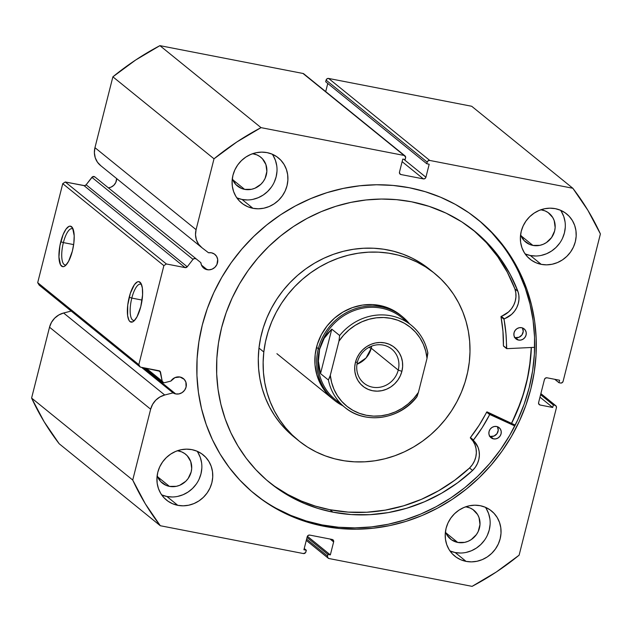 <?xml version="1.0" encoding="UTF-8"?>
<svg xmlns="http://www.w3.org/2000/svg" width="632" height="632" viewBox="0 0 632 632"><rect width="100%" height="100%" fill="white"/><g stroke="black" fill="none" stroke-linecap="round" stroke-linejoin="round"><path stroke-width="0.95" d="M303.716 73.77L404.117 155.456A2.157 2.007 -51 0 1 405.594 157.905L405.175 159.556L402.774 159.09L399.487 172.086A2.157 2.007 -51 0 0 400.965 174.543L399.582 173.413L400.965 174.543L423.393 178.895L402.126 161.658L423.393 178.895A2.157 2.007 -51 0 0 425.913 177.229L403.793 159.288L425.913 177.229L429.199 164.233L426.798 163.759L325.678 81.773L426.798 163.759L427.216 162.116L326.096 80.122L325.678 81.773L326.096 80.122A2.157 2.007 129 0 1 328.616 78.447L429.744 160.441L328.616 78.447L327.052 78.779L326.096 80.122L427.216 162.116A2.157 2.007 -51 0 1 429.744 160.441L572.829 188.257L471.701 106.271L328.616 78.447L471.701 106.271L572.829 188.257A267.312 249.221 -51 0 1 600.4 233.935L563.096 381.357A2.157 2.007 -51 0 1 560.576 383.032L558.972 382.716L554.762 379.303L558.972 382.716L559.596 380.243L546.988 377.794A2.157 2.007 -51 0 0 544.46 379.469L538.614 402.568A2.157 2.007 -51 0 0 540.099 405.017L538.709 403.895L540.099 405.017L552.708 407.474L539.989 397.157L552.708 407.474L553.332 404.993L540.613 394.676L553.332 404.993L554.936 405.309L540.818 393.862L554.936 405.309A2.157 2.007 -51 0 1 556.413 407.759L519.117 555.18A267.312 249.221 -51 0 1 472.096 586.354L329.011 558.538A2.157 2.007 -51 0 1 327.526 556.081L327.945 554.43L307.034 537.476L327.945 554.43L330.346 554.896L307.389 536.284L330.346 554.896L333.633 541.908L330.125 539.057L333.633 541.908A2.157 2.007 -51 0 0 332.993 539.839L332.977 539.831A2.157 2.007 -51 0 0 332.156 539.452L309.735 535.091A2.157 2.007 -51 0 0 307.207 536.766L303.921 549.761L306.322 550.227L304.229 548.537L306.322 550.227L305.904 551.878A2.157 2.007 -51 0 1 303.384 553.553L160.299 525.729L59.171 443.743A267.312 249.221 129 0 1 31.6 398.065L132.728 480.051L31.6 398.065L44.137 421.734L59.171 443.743L160.299 525.729A267.312 249.221 -51 0 1 132.728 480.051L150.653 409.204L49.525 327.21L31.6 398.065L49.525 327.21A18.62 17.356 129 0 1 63.595 313.006L164.723 395L63.595 313.006L71.187 311.07L63.595 313.006L58.808 314.965L54.66 318.165L51.476 322.36L49.525 327.21L150.653 409.204A18.62 17.356 -51 0 1 164.723 395L173.05 392.875L175.728 393.933L179.03 393.902L182.158 392.583L184.631 390.189L186.077 387.068L185.879 382.099L184.204 379.326L180.001 377.02A8.84 8.24 -51 0 0 170.885 381.08L164.589 382.684A2.157 2.007 -51 0 1 163.696 382.716A2.157 2.007 129 0 0 164.589 382.684L170.885 381.08L174.914 377.628L180.001 377.02A8.84 8.24 -51 0 1 183.43 378.608A8.84 8.24 -51 0 1 185.366 388.957A8.84 8.24 -51 0 1 175.728 393.933L143.377 367.706L175.728 393.933A8.84 8.24 -51 0 1 173.05 392.875L141.568 367.358L173.05 392.875L164.723 395L159.928 396.959L155.78 400.159L152.604 404.354L150.653 409.204L132.728 480.051L145.257 503.72L160.299 525.729L303.384 553.553L305.556 552.637L306.322 550.227L303.921 549.761L307.207 536.766L308.163 535.423L309.735 535.091L332.156 539.452L333.42 540.328L333.633 541.908L330.346 554.896L327.945 554.43L327.526 556.081L327.747 557.653L329.011 558.538L472.096 586.354L496.341 571.984L519.117 555.18L556.413 407.759L556.199 406.186L554.936 405.309L553.332 404.993L552.708 407.474L540.099 405.017L538.835 404.14L538.614 402.568L544.46 379.469L545.416 378.118L546.988 377.794L559.596 380.243L558.972 382.716L560.576 383.032L562.14 382.7L563.096 381.357L600.4 233.935L587.863 210.266L572.829 188.257L429.744 160.441L428.172 160.765L427.216 162.116L426.798 163.759L429.199 164.233L425.913 177.229L424.957 178.572L423.393 178.895L400.965 174.543L399.708 173.658L399.487 172.086L402.774 159.09L405.175 159.556L405.641 157.091L404.117 155.456L261.032 127.64L236.787 142.01L214.011 158.814L196.086 229.661L195.509 234.78L196.37 239.757L198.582 244.205L201.979 247.752L208.505 252.761L211.436 252.792A8.84 8.24 -51 0 1 214.864 254.388A8.84 8.24 -51 0 1 216.8 264.737A8.84 8.24 -51 0 1 207.154 269.706L201.466 265.092L207.154 269.706A8.84 8.24 -51 0 1 203.733 268.118A8.84 8.24 -51 0 1 200.85 262.651L94.8 176.873L92.517 176.794L86.134 184.789L84.601 185.65L65.27 181.984L62.75 183.659L37.691 282.662L39.176 285.119L37.691 282.662L138.819 364.656L140.296 367.105L160.038 371.284L162.187 381.167L163.696 382.716A2.157 2.007 -51 0 1 162.187 381.167L160.56 372.295L158.529 370.652L160.56 372.295A2.157 2.007 -51 0 0 159.043 370.755L140.296 367.105L39.176 285.119L140.296 367.105L138.819 364.656L163.87 265.645L138.819 364.656L37.691 282.662L62.75 183.659L65.27 181.984L166.398 263.971L163.87 265.645L62.75 183.659L163.87 265.645L166.398 263.971L185.137 267.62L166.398 263.971L65.27 181.984L84.016 185.626A2.157 2.007 129 0 0 86.134 184.789L91.885 177.347L193.013 259.341L187.254 266.783L185.137 267.62L84.016 185.626L185.137 267.62A2.157 2.007 -51 0 0 187.254 266.783L86.134 184.789L187.254 266.783L193.013 259.341A2.157 2.007 -51 0 1 195.928 258.859L194.411 258.496L193.013 259.341L91.885 177.347A2.157 2.007 129 0 1 94.8 176.873L200.85 262.651L94.8 176.873L200.85 262.651L201.482 265.14L202.84 267.265L204.792 268.837L208.797 269.856L212.076 269.169L214.935 267.281L216.934 264.468L217.7 259.491L216.618 256.402L214.414 254.048L211.436 252.792A8.84 8.24 -51 0 0 208.505 252.761L201.979 247.752A18.62 17.356 -51 0 1 201.648 247.483A18.62 17.356 -51 0 1 196.086 229.661L94.958 147.667L94.389 152.786L95.242 157.771L97.462 162.211L100.859 165.758M108.554 187.815A8.84 8.24 129 0 0 116.659 178.572L115.806 182.474L113.807 185.287L110.956 187.183L108.554 187.815M141.584 284.716A18.462 5.98 -79 0 0 131.811 298.083L129.205 297.198A20.619 6.683 101 0 1 140.936 283.31A20.619 6.683 101 0 1 140.786 306.591L137.041 316.766L134.063 320.914L132.601 321.925L130.002 321.625L128.968 320.329L127.625 315.692L127.735 305.106L130.287 293.438L134.426 284.621L137.389 281.872L138.764 281.627L141.023 283.46L142.366 288.097L142.587 294.836L140.786 306.591A20.619 6.683 101 0 1 133.542 321.348A20.619 6.683 101 0 1 129.205 297.198L131.811 298.083A18.462 5.98 101 0 1 140.525 284.155A18.462 5.98 101 0 1 141.584 284.716M73.154 229.234A18.462 5.98 -79 0 0 63.382 242.601L60.775 241.716A20.619 6.683 101 0 1 72.514 227.836A20.619 6.683 101 0 1 72.364 251.109L68.611 261.285L65.633 265.432L64.172 266.443L62.805 266.688L60.546 264.855L58.942 257.05L59.914 245.658L63.129 234.527L66.005 229.14L68.967 226.39L70.334 226.145L72.601 227.978L74.197 235.783L73.833 243.202L72.364 251.109A20.619 6.683 101 0 1 65.12 265.875A20.619 6.683 101 0 1 60.775 241.716L63.382 242.601A18.462 5.98 101 0 1 72.095 228.681A18.462 5.98 101 0 1 73.154 229.234M73.652 244.592L63.382 242.601L73.652 244.592M142.074 300.074L131.811 298.083L142.074 300.074M531.362 347.489A176.881 164.905 -51 0 1 511.572 423.385L520.997 401.438L525.982 385.007L529.387 368.266L531.362 347.489M254.348 493.718A176.881 164.905 129 0 0 322.099 524.916L323.734 526.235A176.881 164.905 -51 0 1 255.162 494.39A176.881 164.905 -51 0 1 216.413 287.252A176.881 164.905 -51 0 1 409.386 187.751L425.281 191.701L440.615 197.239L455.23 204.31L468.991 212.858L481.766 222.796L493.434 234.022L503.878 246.433L512.994 259.91L520.713 274.32L526.938 289.527L531.623 305.382L534.712 321.735L536.189 338.428L536.023 355.303L534.238 372.193L530.825 388.933L525.84 405.365L519.314 421.339L511.32 436.688L501.934 451.272L491.246 464.939L479.348 477.579L466.377 489.049L452.433 499.248L437.668 508.081L422.216 515.459L406.226 521.313L389.857 525.579L373.267 528.218L356.606 529.213L340.048 528.549L323.734 526.235L307.839 522.293L292.513 516.755L277.898 509.676L264.137 501.137L251.362 491.198L239.694 479.972L229.25 467.562L220.126 454.084L212.415 439.674L206.19 424.467L201.505 408.612L198.409 392.259L196.939 375.558L197.097 358.692L198.89 341.801L202.295 325.061L207.288 308.621L213.806 292.656L221.8 277.306L231.186 262.722L241.882 249.048L253.772 236.415L266.751 224.945L280.687 214.738L295.46 205.906L310.912 198.535L326.894 192.681L343.263 188.415L359.861 185.769L376.514 184.773L393.08 185.437L409.386 187.751A176.881 164.905 -51 0 1 477.958 219.604A176.881 164.905 -51 0 1 516.707 426.734A176.881 164.905 -51 0 1 323.734 526.235L322.099 524.916A176.881 164.905 129 0 0 514.819 425.913A176.881 164.905 129 0 0 477.136 218.941M450.047 550.986L455.182 552.542L466.084 561.382A29.104 27.137 -51 0 1 454.803 556.136A29.104 27.137 -51 0 1 448.428 522.056A29.104 27.137 -51 0 1 480.178 505.687L485.313 507.251L489.982 509.819L494.003 513.303L497.218 517.561L499.517 522.435L500.797 527.736L501.01 533.258L500.157 538.788L498.261 544.12L495.401 549.042L491.688 553.371L487.256 556.942L482.287 559.604L476.963 561.271L471.488 561.872L466.084 561.382L460.941 559.818L456.272 557.25L452.251 553.766L449.036 549.508L446.745 544.634L445.465 539.333L445.244 533.811L446.097 528.281L447.993 522.948L450.853 518.019L454.574 513.697L458.998 510.127L463.975 507.464L469.292 505.798L474.766 505.197L480.178 505.687A29.104 27.137 -51 0 1 491.459 510.925A29.104 27.137 -51 0 1 497.834 545.005A29.104 27.137 -51 0 1 466.084 561.382L455.182 552.542A29.104 27.137 129 0 0 485.021 539.452A29.104 27.137 129 0 0 485.384 507.275M525.2 253.961L530.343 255.518L541.237 264.358A29.104 27.137 -51 0 1 529.956 259.112A29.104 27.137 -51 0 1 523.58 225.032A29.104 27.137 -51 0 1 555.331 208.663L560.473 210.227L565.142 212.794L569.163 216.278L572.379 220.536L574.678 225.411L575.949 230.712L576.171 236.234L575.317 241.764L573.422 247.096L570.562 252.018L566.841 256.347L562.417 259.918L557.44 262.58L552.123 264.247L546.648 264.848L541.237 264.358L536.102 262.793L531.433 260.226L527.412 256.742L524.197 252.484L521.898 247.61L520.618 242.309L520.405 236.787L521.258 231.257L523.154 225.924L526.014 220.995L529.727 216.673L534.159 213.103L539.128 210.44L544.452 208.773L549.927 208.173L555.331 208.663A29.104 27.137 -51 0 1 566.612 213.9A29.104 27.137 -51 0 1 572.987 247.981A29.104 27.137 -51 0 1 541.237 264.358L530.343 255.518A29.104 27.137 129 0 0 560.181 242.427A29.104 27.137 129 0 0 560.544 210.251M161.752 494.927L166.895 496.491L177.79 505.331A29.104 27.137 -51 0 1 166.508 500.086A29.104 27.137 -51 0 1 160.133 466.005A29.104 27.137 -51 0 1 191.883 449.636L197.018 451.193L201.687 453.768L205.708 457.252L208.931 461.51L211.222 466.384L212.502 471.677L212.723 477.2L211.862 482.737L209.974 488.07L207.114 492.992L203.393 497.321L198.969 500.892L193.992 503.554L188.668 505.221L183.201 505.821L177.79 505.331L172.655 503.767L167.986 501.2L163.965 497.716L160.741 493.458L158.45 488.583L157.171 483.283L156.957 477.76L157.81 472.23L159.706 466.898L162.566 461.968L166.279 457.639L170.711 454.076L175.68 451.406L181.005 449.747L186.472 449.147L191.883 449.636A29.104 27.137 -51 0 1 203.164 454.874A29.104 27.137 -51 0 1 209.54 488.955A29.104 27.137 -51 0 1 177.79 505.331L166.895 496.491A29.104 27.137 129 0 0 196.734 483.401A29.104 27.137 129 0 0 197.089 451.224M236.913 197.903L242.048 199.467L252.95 208.307A29.104 27.137 -51 0 1 241.669 203.062A29.104 27.137 -51 0 1 235.294 168.981A29.104 27.137 -51 0 1 267.044 152.612L272.179 154.169L276.848 156.744L280.869 160.228L284.092 164.486L286.383 169.36L287.663 174.653L287.876 180.175L287.023 185.713L285.127 191.046L282.267 195.967L278.554 200.297L274.122 203.867L269.153 206.53L263.828 208.197L258.362 208.797L252.95 208.307L247.815 206.743L243.146 204.175L239.125 200.692L235.902 196.434L233.611 191.559L232.331 186.258L232.11 180.736L232.971 175.206L234.859 169.874L237.719 164.944L241.44 160.615L245.864 157.052L250.841 154.382L256.165 152.723L261.632 152.122L267.044 152.612A29.104 27.137 -51 0 1 278.325 157.85A29.104 27.137 -51 0 1 284.7 191.93A29.104 27.137 -51 0 1 252.95 208.307L242.048 199.467A29.104 27.137 129 0 0 271.894 186.377A29.104 27.137 129 0 0 272.25 154.2M232.284 178.69L235.799 184.512L241.337 188.368L244.608 189.363L251.536 189.292L254.933 188.233L260.921 184.26L263.283 181.502L265.108 178.366L266.862 171.446L265.906 164.549L262.391 158.727L259.831 156.515L256.861 154.872L252.579 153.718A18.541 17.285 -51 0 1 253.582 153.884A18.541 17.285 -51 0 1 260.771 157.218A18.541 17.285 -51 0 1 264.832 178.927A18.541 17.285 -51 0 1 244.608 189.363L232.671 179.678L244.608 189.363A18.541 17.285 -51 0 1 237.419 186.021A18.541 17.285 -51 0 1 232.3 178.73M157.131 475.714L160.639 481.537L166.177 485.392L169.447 486.387L176.383 486.316L179.772 485.258L185.761 481.284L188.131 478.527L191.156 471.993L191.701 468.47L190.745 461.573L187.238 455.759L184.67 453.539L181.7 451.896L177.418 450.742A18.541 17.285 -51 0 1 178.429 450.908A18.541 17.285 -51 0 1 185.611 454.242A18.541 17.285 -51 0 1 189.679 475.951A18.541 17.285 -51 0 1 169.447 486.387L157.51 476.702L169.447 486.387A18.541 17.285 -51 0 1 162.258 483.046A18.541 17.285 -51 0 1 157.139 475.754M520.578 234.741L524.086 240.563L529.624 244.418L532.902 245.413L539.831 245.342L543.22 244.284L546.388 242.585L551.578 237.553L554.604 231.02L555.149 227.496L554.193 220.6L552.739 217.495L548.126 212.565L545.147 210.93L540.874 209.769A18.541 17.285 -51 0 1 541.877 209.935A18.541 17.285 -51 0 1 549.066 213.268A18.541 17.285 -51 0 1 553.126 234.986A18.541 17.285 -51 0 1 532.902 245.413L520.958 235.728L532.902 245.413A18.541 17.285 -51 0 1 525.713 242.072A18.541 17.285 -51 0 1 520.594 234.78M445.418 531.765L446.879 534.87L451.493 539.807L457.742 542.438L464.67 542.367L468.059 541.308L471.227 539.61L476.417 534.577L478.242 531.441L479.988 524.521L479.04 517.624L477.579 514.519L472.965 509.589L469.987 507.954L465.713 506.793A18.541 17.285 -51 0 1 466.716 506.959A18.541 17.285 -51 0 1 473.905 510.293A18.541 17.285 -51 0 1 477.966 532.01A18.541 17.285 -51 0 1 457.742 542.438L445.797 532.752L457.742 542.438A18.541 17.285 -51 0 1 450.553 539.096A18.541 17.285 -51 0 1 445.434 531.804M327.771 83.464L325.709 91.593L327.771 83.464M404.954 155.843L303.826 73.857A2.157 2.007 129 0 0 302.989 73.462L404.117 155.456L261.032 127.64L159.904 45.646L302.989 73.462L159.904 45.646L135.659 60.016L112.883 76.82L94.958 147.667L112.883 76.82L214.011 158.814L196.086 229.661L94.958 147.667A18.62 17.356 129 0 0 100.528 165.497L201.648 247.483M236.842 197.879A29.104 27.137 129 0 0 242.048 199.467L247.46 199.957M252.926 199.357L258.251 197.69L263.228 195.027L267.652 191.457L271.373 187.135M274.233 182.206L276.121 176.873L276.982 171.343M276.761 165.821L275.481 160.52L273.19 155.646M161.681 494.903A29.104 27.137 129 0 0 166.895 496.491L172.299 496.981M177.774 496.381L183.098 494.714L188.067 492.052L192.499 488.481L196.212 484.159M199.072 479.23L200.968 473.897L201.821 468.367M201.608 462.845L200.328 457.544L198.029 452.67M525.129 253.93A29.104 27.137 129 0 0 530.343 255.518L535.746 256.007M541.221 255.407L546.546 253.748L551.515 251.078L555.947 247.515L559.66 243.186M562.519 238.256L564.416 232.924L565.269 227.394M565.055 221.872L563.776 216.571L561.477 211.696M449.976 550.954A29.104 27.137 129 0 0 455.182 552.542L460.594 553.032M466.061 552.431L471.385 550.772L476.354 548.102L480.786 544.539L484.499 540.21M487.359 535.28L489.255 529.948L490.108 524.418M489.895 518.896L488.615 513.595L486.324 508.721M327.526 556.081L306.615 539.128L327.526 556.081M276.263 508.357L290.878 515.428L306.204 520.966L322.099 524.916L338.412 527.23L354.971 527.894L371.632 526.898L388.222 524.252L404.591 519.986L420.58 514.132L436.033 506.753L450.798 497.929L464.741 487.722L477.713 476.252L489.61 463.619L500.299 449.945L509.684 435.361L517.679 420.011L524.204 404.046L529.189 387.606L532.602 370.865L534.388 353.975L534.553 337.101L533.076 320.408L529.987 304.055L525.303 288.2L519.077 272.992M502.243 245.105L491.799 232.695L480.13 221.469M134.663 320.29A18.462 5.98 101 0 1 133.47 320.408A18.462 5.98 101 0 1 131.811 298.083A18.462 5.98 -79 0 0 134.663 320.29M66.242 264.816A18.462 5.98 101 0 1 65.049 264.934A18.462 5.98 101 0 1 63.382 242.601A18.462 5.98 -79 0 0 66.242 264.816M214.011 158.814A267.312 249.221 -51 0 1 261.032 127.64L159.904 45.646A267.312 249.221 129 0 0 112.883 76.82L214.011 158.814M146.276 368.266L162.187 381.167L146.276 368.266M332.622 398.855A53.894 50.244 -51 0 1 315.186 354.497L315.005 364.775L316.806 374.752L320.519 384.043L326.001 392.298L333.04 399.195M263.813 352A107.788 100.488 -51 0 1 329.209 261.948A107.788 100.488 -51 0 1 434.445 273.269A107.788 100.488 -51 0 1 469.315 361.986A107.788 100.488 -51 0 1 403.919 452.046A107.788 100.488 -51 0 1 298.675 440.717A107.788 100.488 -51 0 1 263.813 352L258.97 348.074L263.813 352L265.48 341.754L268.126 331.65L271.713 321.783L276.216 312.263L281.596 303.17L287.789 294.599L294.733 286.628L302.38 279.336L310.644 272.787L319.444 267.052L328.695 262.185L338.31 258.227L348.2 255.225L358.273 253.203L368.417 252.176L378.544 252.16L388.562 253.155L398.358 255.146L407.853 258.125L416.954 262.051L425.565 266.894L433.607 272.605L441.01 279.123L447.693 286.399L453.594 294.346L458.65 302.902L462.829 311.979L466.076 321.49L468.367 331.342L469.679 341.438L469.995 351.692L469.315 361.986L467.641 372.24L465.002 382.344L461.407 392.203L456.904 401.731L451.532 410.816L445.339 419.387L438.387 427.358L430.748 434.658L422.484 441.199L413.683 446.935L404.433 451.809L394.81 455.759L384.92 458.769L374.855 460.791L364.711 461.818L354.576 461.834L344.566 460.839L334.762 458.84L325.267 455.869L316.174 451.943L307.555 447.101L299.513 441.389L292.118 434.863L285.435 427.595L279.534 419.64L274.47 411.084L270.298 402.015L267.044 392.504L264.761 382.652L263.449 372.548L263.133 362.302L263.813 352M434.445 273.269L429.602 269.343A107.788 100.488 129 0 0 324.366 258.022A107.788 100.488 129 0 0 258.97 348.074L258.291 358.376L258.607 368.622L259.91 378.726L262.201 388.577L265.448 398.081L269.627 407.158L274.691 415.714L280.592 423.669L287.268 430.937L293.872 436.823M531.259 347.489A176.77 164.81 -51 0 1 530.232 361.259A176.77 164.81 -51 0 1 511.478 423.345L517.268 410.816L523.154 394.637L527.491 378.07L530.232 361.259L531.259 347.489M428.765 268.671L420.722 262.967L412.111 258.125L403.011 254.198L393.515 251.22L383.711 249.229L373.702 248.234L363.574 248.25L353.422 249.277L343.358 251.299L333.467 254.301L323.853 258.259L314.594 263.125L305.793 268.861L297.538 275.41L289.891 282.702L282.938 290.673L276.753 299.244L271.373 308.337L266.87 317.857L263.283 327.716L260.637 337.82L258.97 348.074A107.788 100.488 129 0 0 293.833 436.791L298.675 440.717M400.088 314.799L391.761 309.522L382.463 306.07L372.556 304.577L362.413 305.098L352.435 307.61L343.002 312.026L334.47 318.165L327.171 325.796L321.388 334.628L317.343 344.322L315.186 354.497A53.894 50.244 -51 0 1 347.884 309.475A53.894 50.244 -51 0 1 400.506 315.131L402.323 316.608A53.894 50.244 -51 0 1 409.41 323.742A53.894 50.244 129 0 0 358.115 307.871A53.894 50.244 129 0 0 318.331 348.738L319.634 349.18A52.811 49.241 -51 0 1 356.709 309.688A52.811 49.241 -51 0 1 406.384 321.807M357.404 362.16A21.986 20.5 129 0 0 372.501 387.163A21.986 20.5 129 0 0 398.247 370.099L401.897 371.332A25.003 23.313 -51 0 1 372.619 390.742A25.003 23.313 -51 0 1 355.453 362.302L357.404 362.16A21.986 20.5 -51 0 1 391.674 349.046A21.986 20.5 -51 0 1 398.247 370.099A21.986 20.5 -51 0 1 363.977 383.205A21.986 20.5 -51 0 1 357.404 362.16L355.453 362.302L354.718 367.058L354.9 371.798L355.998 376.356L357.973 380.543L360.738 384.201L364.19 387.195L368.203 389.399L372.619 390.742L377.264 391.161L381.965 390.647L386.539 389.217L390.813 386.926L394.621 383.861L397.812 380.14L400.269 375.914L401.897 371.332L402.631 366.576L402.442 361.828L401.344 357.278L399.377 353.091L396.612 349.433L393.151 346.439L389.138 344.227L384.73 342.892L380.077 342.465L375.376 342.978L370.802 344.408L366.536 346.707L362.728 349.765L359.537 353.486L357.08 357.72L355.453 362.302A25.003 23.313 -51 0 1 384.73 342.892A25.003 23.313 -51 0 1 401.897 371.332L398.247 370.099L371.237 348.2L398.247 370.099A21.986 20.5 129 0 0 383.15 345.088A21.986 20.5 129 0 0 357.404 362.16M356.985 364.23A21.986 20.5 129 0 0 371.237 348.2L366.047 357.965L356.985 364.23M368.74 347.482L371.237 348.2L368.74 347.482M340.364 403.232A52.811 49.241 -51 0 1 319.634 349.18L318.331 348.738A53.894 50.244 129 0 0 342.884 405.791A53.894 50.244 -51 0 1 334.439 400.333A53.894 50.244 -51 0 1 318.331 348.738L316.514 347.268L318.331 348.738A53.894 50.244 -51 0 1 402.323 316.608M427.848 352.885C425.478 341.643 419.972 332.448 411.329 325.298L401.944 317.691A52.811 49.241 129 0 0 319.634 349.18A52.811 49.241 129 0 0 335.418 399.74L344.803 407.348A52.811 49.241 -51 0 1 328.395 379.998L320.527 373.615L318.394 361.149L319.634 349.18L324.169 338.317L331.776 329.138L339.653 335.521A52.811 49.241 -51 0 1 411.329 325.298A52.811 49.241 -51 0 1 427.738 352.648A52.811 49.241 129 0 0 409.726 324.05A52.811 49.241 129 0 0 339.653 335.521L331.776 329.138L320.527 373.615L328.395 379.998L329.92 376.767L338.942 341.209L339.653 335.521L338.942 341.209L343.626 335.142L349.109 329.801L355.271 325.306L361.97 321.759L369.048 319.247L376.348 317.817L383.703 317.517L390.939 318.346L397.899 320.274L404.417 323.276L410.342 327.273L415.548 332.179L419.901 337.875L423.322 344.227L425.715 351.108L427.027 358.336L427.738 352.648M416.488 397.125A52.811 49.241 -51 0 1 344.803 407.348C365.035 424.704 399.693 419.64 416.78 396.983M416.757 397.022L418.408 392.417L427.027 358.336L418.408 392.417L413.723 398.484L408.24 403.832L402.078 408.327L395.379 411.874L388.301 414.387L381.001 415.809L373.646 416.117L366.41 415.287L359.45 413.352L352.933 410.35L347.007 406.352L341.801 401.454L337.441 395.758L334.028 389.399L331.634 382.526L330.315 375.29L338.942 341.209A50.663 47.234 -51 0 1 390.939 318.346A50.663 47.234 -51 0 1 427.027 358.336L427.872 353.083M319.634 349.18L318.591 355.065L318.394 361.149L319.042 367.358L320.527 373.615L331.776 329.138L327.613 333.491L324.169 338.317L321.498 343.571L319.634 349.18M417.041 396.564L418.408 392.417A50.663 47.234 -51 0 1 366.41 415.287A50.663 47.234 -51 0 1 330.315 375.29L328.395 379.998A52.811 49.241 129 0 0 346.415 408.596M371.663 346.131L371.237 348.2A21.986 20.5 129 0 0 371.663 346.131M503.562 346.131A0.435 0.403 129 0 0 503.728 346.21L503.42 345.815A0.435 0.403 129 0 0 503.562 346.131L506.588 348.588A0.435 0.403 -51 0 0 506.848 348.667L534.648 347.331L506.848 348.667A0.435 0.403 -51 0 1 506.753 348.667L505.963 333.657L504.012 319.12L511.565 314.42L514.472 311.268L516.731 307.626L518.256 303.644L518.967 299.489L518.856 295.334L517.908 291.344L514.89 288.887A162.203 151.222 129 0 0 472.862 229.772M514.329 337.283L518.501 340.079A6.47 6.028 -51 0 1 515.989 338.918A6.47 6.028 -51 0 1 514.574 331.342A6.47 6.028 -51 0 1 521.629 327.708L519.212 327.732L516.921 328.695L515.112 330.449L514.061 332.724L513.919 335.181L514.709 337.441L516.32 339.163L518.501 340.079L520.918 340.055L523.201 339.092L525.01 337.338L526.069 335.063L526.211 332.606L525.421 330.346L523.809 328.624L521.629 327.708A6.47 6.028 -51 0 1 524.133 328.869A6.47 6.028 -51 0 1 525.555 336.445A6.47 6.028 -51 0 1 518.501 340.079L515.467 337.63A6.47 6.028 129 0 0 521.977 334.897A6.47 6.028 129 0 0 522.403 327.913M489.334 436.072L493.497 438.877A6.47 6.028 -51 0 1 490.993 437.707A6.47 6.028 -51 0 1 489.579 430.139A6.47 6.028 -51 0 1 496.634 426.497L494.216 426.521L491.925 427.485L490.116 429.239L489.057 431.522L488.915 433.979L489.713 436.238L491.317 437.96L493.497 438.877L495.915 438.853L498.206 437.889L500.015 436.135L501.073 433.852L501.216 431.395L500.418 429.136L498.814 427.422L496.634 426.497A6.47 6.028 -51 0 1 499.138 427.667A6.47 6.028 -51 0 1 500.552 435.235A6.47 6.028 -51 0 1 493.497 438.877L490.472 436.42A6.47 6.028 129 0 0 496.981 433.694A6.47 6.028 129 0 0 497.408 426.703M411.503 201.782A162.203 151.222 -51 0 1 474.387 230.988A162.203 151.222 -51 0 1 517.916 291.336L510.348 274.683L500.797 259.207L489.421 245.121L476.378 232.631L461.85 221.911L446.042 213.118L429.175 206.38L411.503 201.782L396.556 199.657L381.365 199.048L366.086 199.965L350.871 202.39L335.861 206.301L321.198 211.665L307.034 218.427L293.493 226.525L280.711 235.886L268.805 246.401L257.903 257.99L248.1 270.528L239.488 283.902L232.157 297.98L226.177 312.619L221.603 327.692L218.475 343.042L216.831 358.534L216.689 374.002L218.04 389.312L220.876 404.306L225.174 418.85L230.877 432.794L237.956 446.01L246.314 458.366L255.897 469.75L266.593 480.043L278.309 489.152L290.925 496.989L304.332 503.483L318.386 508.562L332.961 512.173A162.203 151.222 -51 0 1 270.085 482.967A162.203 151.222 -51 0 1 234.551 293.027A162.203 151.222 -51 0 1 411.503 201.782M275.283 486.703L287.9 494.54L301.306 501.026L315.36 506.106L329.936 509.724L332.961 512.173L329.936 509.724A162.203 151.222 129 0 0 469.568 468.004L472.594 470.461A162.203 151.222 -51 0 1 332.961 512.173L351.195 514.559L369.728 514.701L388.293 512.591L406.629 508.262L424.483 501.776L441.586 493.229L457.702 482.737L472.594 470.461L475.367 467.182L477.484 463.461L478.835 459.424L479.38 455.261L479.088 451.122L477.974 447.187L473.392 440.125L482.177 427.674L489.761 414.481L514.803 425.936L490.219 414.402L487.193 411.946L490.219 414.402A0.435 0.403 -51 0 0 489.658 414.608A147.667 137.673 -51 0 1 473.471 439.991L470.437 437.534L479.151 425.225L486.877 411.938L515.23 425.099L487.193 411.946A0.435 0.403 129 0 0 486.632 412.159L489.658 414.608L486.632 412.159A147.667 137.673 129 0 1 470.437 437.534A0.435 0.403 129 0 0 470.461 438.094L470.437 437.534L473.471 439.991A0.435 0.403 -51 0 0 473.494 440.551A21.172 19.742 -51 0 1 472.586 470.453L469.56 467.996L472.341 464.725L474.45 461.005L475.809 456.976L476.346 452.804L476.054 448.665L474.94 444.731L473.052 441.16L470.461 438.094L473.494 440.551L470.461 438.094A21.172 19.742 129 0 1 469.56 467.996L472.594 470.461L469.56 467.996L454.669 480.288L438.553 490.772L421.449 499.32L403.603 505.805L385.267 510.135L366.702 512.244L348.169 512.11L329.936 509.724A162.203 151.222 129 0 1 268.576 481.734M506.588 348.588A0.435 0.403 -51 0 1 506.445 348.272L503.42 345.815A147.667 137.673 129 0 0 500.986 316.822L504.012 319.271A147.667 137.673 -51 0 1 506.445 348.272L503.42 345.815L502.938 331.208L500.986 316.664L508.539 311.963L511.446 308.811L513.705 305.169L515.222 301.195L515.941 297.04L515.823 292.877L514.89 288.887L507.314 272.234L497.771 256.75L486.395 242.672L473.352 230.174M489.697 436.214A6.47 6.028 129 0 0 490.472 436.42L494.074 436.025L496.989 433.678L498.237 430.171L497.392 426.687M514.693 337.417A6.47 6.028 129 0 0 515.467 337.63L519.069 337.235L521.985 334.889L523.233 331.373L522.388 327.889M517.908 291.344L514.883 288.887L517.908 291.344A21.172 19.742 -51 0 1 504.304 318.773L501.279 316.316A21.172 19.742 129 0 0 514.883 288.887L517.908 291.344M504.304 318.773L501.279 316.316A0.435 0.403 129 0 0 500.986 316.822L504.012 319.271A0.435 0.403 -51 0 1 504.304 318.773M555.757 405.681L540.881 393.618M306.291 540.407L328.174 558.143M145.289 368.077L162.851 382.313M334.439 400.333L276.911 353.691"/></g></svg>
